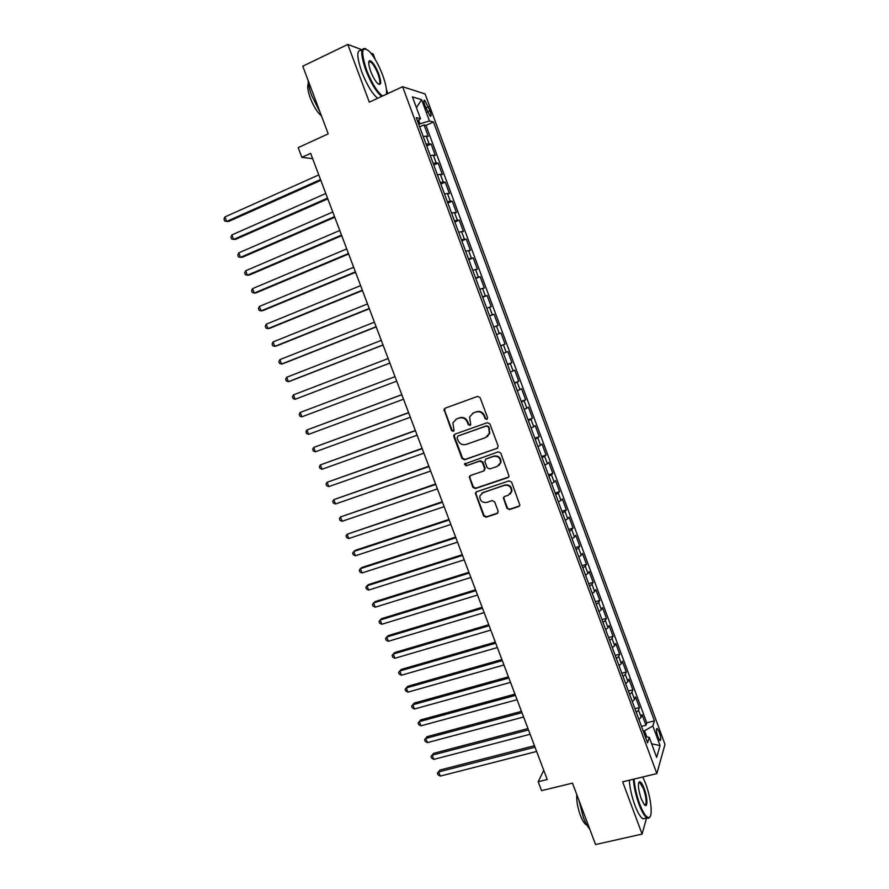 <?xml version="1.0" encoding="UTF-8"?>
<svg xmlns="http://www.w3.org/2000/svg" width="889" height="889" viewBox="0 0 889 889"><rect width="100%" height="100%" fill="white"/><g stroke="black" fill="none" stroke-linecap="round" stroke-linejoin="round"><path stroke-width="1.33" d="M486.783 419.408L487.572 417.641L480.104 397.627L477.582 396.394L445.145 408.173L444.022 409.34L451.49 430.476L453.223 431.332L454.023 430.487L452.879 422.853L456.524 419.008L459.213 418.041C462.836 417.152 465.503 418.463 467.203 421.964L468.17 424.542L469.925 425.398L470.737 424.52L469.559 417.019L473.281 412.996L475.993 412.029C479.649 411.129 482.338 412.44 484.049 415.963L485.016 418.552L486.783 419.408M659.282 732.18L657.238 728.536C655.949 728.647 656.16 731.447 657.882 736.925L659.927 740.57C661.216 740.426 660.994 737.637 659.282 732.18M506.941 508.319L509.453 509.575L518.654 506.563L519.887 505.152L511.597 482.127L509.075 480.871L476.526 491.795L475.348 493.073L483.583 515.964L486.061 517.22L497.04 513.631L498.151 511.197L494.662 501.863L492.162 500.607L486.716 502.407C482.06 502.863 479.771 500.729 479.86 495.995L483.016 492.528L504.452 485.361C509.041 484.849 511.364 486.928 511.419 491.595L508.164 495.306L504.563 496.495L503.352 497.862L506.941 508.319L509.908 509.13L519.576 505.897M362.179 49.84L347.81 44.45L302.76 66.208L328.208 133.85L298.171 147.641L301.849 157.364L310.628 153.364L547.224 779.497L538.189 781.731L541.579 790.654L572.472 783.12L595.574 844.55L642.114 834.071L646.536 818.024M347.81 44.45L369.313 102.135L402.606 86.722L656.849 773.586L622.644 781.82L642.114 834.071M497.029 448.545L498.151 446.045L489.895 423.897L487.372 422.664L454.901 434.165L453.757 435.377L453.812 436.655L462.024 458.557L464.514 459.791L497.74 448.1M500.774 453.068L509.086 476.226L507.863 477.615L475.315 488.561L472.826 487.316L469.259 476.793L470.425 475.537L483.538 471.059L484.649 468.592L482.316 462.358L479.816 461.113L466.169 465.814L464.38 464.091L498.251 451.823L500.774 453.068M650.615 803.178L650.048 799.678M375.225 59.496L373.18 53.973L370.846 53.096M641.491 726.402L645.97 725.257L642.036 714.634L641.147 717.256L638.513 710.133L636.28 712.322M634.946 708.711L639.424 707.544L635.479 696.898L634.557 699.432L631.912 692.287L629.656 694.431M628.379 690.986L632.857 689.797L628.912 679.129L627.945 681.563L625.3 674.407L623.022 676.496M621.811 673.217L626.278 672.006L622.322 661.305L621.322 663.65L618.666 656.471L616.366 658.505M615.21 655.404L619.689 654.16L615.721 643.436L614.677 645.692L612.021 638.502L609.698 640.48M608.609 637.546L613.077 636.28L609.098 625.534L608.02 627.69L605.353 620.478L603.009 622.4M601.986 619.644L606.442 618.355L602.464 607.576L601.353 609.654L598.675 602.42L596.308 604.287M595.341 601.697L599.808 600.386L595.808 589.585L594.663 591.563L591.985 584.306L589.585 586.118M588.685 583.706L593.141 582.373L589.14 571.538L587.951 573.427L585.273 566.16L582.851 567.915M582.017 565.671L586.473 564.315L582.462 553.458L581.239 555.247L578.539 547.957L576.094 549.658M575.327 547.591L579.784 546.213L575.761 535.334L574.494 537.023L571.794 529.722L569.327 531.366M568.616 529.466L573.072 528.066L569.038 517.154L567.738 518.754L565.037 511.431L562.537 513.02M561.904 511.308L566.349 509.875L562.304 498.94L560.97 500.44L558.248 493.095L555.725 494.628M555.158 493.095L559.603 491.639L555.547 480.671L554.18 482.082L551.458 474.726L548.913 476.193M548.402 474.837L552.847 473.359L548.78 462.358L547.368 463.669L544.646 456.301L542.068 457.713M541.634 456.535L546.068 455.024L542.001 444.011L540.545 445.222L537.812 437.833L535.211 439.188M534.845 438.188L539.279 436.655L535.2 425.609L533.711 426.72L530.966 419.308L528.344 420.608M528.044 419.797L532.467 418.241L528.377 407.162L526.855 408.184L524.099 400.75L521.454 401.995M521.221 401.35L525.643 399.772L521.543 388.671L519.976 389.593L517.22 382.137L514.542 383.326M514.375 382.87L518.798 381.259L514.687 370.135L513.086 370.957L510.319 363.49L507.619 364.612M507.519 364.334L511.942 362.712L507.819 351.555L506.174 352.266L503.407 344.788L500.685 345.843M500.651 345.765L505.063 344.11L500.929 332.919L496.518 334.597M496.507 334.564L499.251 333.542L496.473 326.041L498.173 325.452L494.028 314.25L489.617 315.939M489.539 315.728L492.306 314.762L489.528 307.238L491.261 306.761L487.105 295.526L482.694 297.248M482.549 296.848L485.35 295.937L482.56 288.403L484.338 288.014L480.171 276.757L475.759 278.501M475.548 277.913L478.371 277.068L475.571 269.511L477.393 269.234L473.215 257.932L468.814 259.71M468.525 258.932L471.37 258.154L468.57 250.565L470.425 250.398L466.236 239.074L461.836 240.875M461.48 239.908L464.358 239.185L461.547 231.585L463.447 231.507L459.246 220.161L454.857 221.983M454.423 220.828L457.324 220.172L454.501 212.549L456.446 212.582L452.234 201.203L447.845 203.059M447.345 201.703L450.279 201.103L447.445 193.469L449.434 193.602L445.211 182.189L440.822 184.079M440.255 182.534L443.211 181.989L440.377 174.333L442.4 174.577L438.166 163.132L433.788 165.043M433.143 163.309L436.121 162.831L433.287 155.153L435.343 155.497L431.109 144.029L426.009 144.04M426.72 145.974L431.109 144.029M424.909 105.658L430.176 116.226C431.409 116.626 431.354 114.859 430.032 110.903L424.753 100.346C423.531 99.935 423.575 101.702 424.909 105.658M402.606 86.722L425.109 93.967L664.994 744.349L656.849 773.586M645.97 725.257L646.759 722.824L654.426 720.868L433.454 121.993L429.465 120.971L418.663 124.193M654.426 720.868L652.837 725.957L660.06 745.538L656.66 757.384L649.259 737.381L647.559 742.815L416.23 117.592L420.497 118.681L412.44 96.89L421.597 99.679L429.465 120.971M646.759 722.824L425.964 125.349L424.031 124.882L428.276 136.384L423.153 136.317M436.121 162.831L438.166 163.132M443.211 181.989L445.211 182.189M450.279 201.103L452.234 201.203M457.324 220.172L459.246 220.161M464.358 239.185L466.236 239.074M471.37 258.154L473.215 257.932M478.371 277.068L480.171 276.757M485.35 295.937L487.105 295.526M492.306 314.762L494.028 314.25M499.251 333.542L500.929 332.919M505.063 344.11L503.407 344.788M511.942 362.712L510.319 363.49M518.798 381.259L517.22 382.137M525.643 399.772L524.099 400.75M532.467 418.241L530.966 419.308M539.279 436.655L537.812 437.833M546.068 455.024L544.646 456.301M552.847 473.359L551.458 474.726M559.603 491.639L558.248 493.095M566.349 509.875L565.037 511.431M573.072 528.066L571.794 529.722M579.784 546.213L578.539 547.957M586.473 564.315L585.273 566.16M593.141 582.373L591.985 584.306M599.808 600.386L598.675 602.42M606.442 618.355L605.353 620.478M613.077 636.28L612.021 638.502M619.689 654.16L618.666 656.471M626.278 672.006L625.3 674.407M632.857 689.797L631.912 692.287M639.424 707.544L638.513 710.133M646.77 736.937L644.492 730.802L643.236 731.125M419.897 123.638L418.619 120.171M387.871 93.545L386.482 89.811M543.746 770.296L538.189 781.731M301.849 157.364L312.628 158.664M419.652 126.849L424.031 124.882M425.964 125.349L433.454 121.993M417.508 121.06L420.497 118.681M433.287 155.153L430.287 155.608M440.377 174.333L437.41 174.844M447.445 193.469L444.511 194.046M454.501 212.549L451.59 213.182M461.547 231.585L458.657 232.285M468.57 250.565L465.703 251.331M475.571 269.511L472.737 270.334M482.56 288.403L479.749 289.281M489.528 307.238L486.739 308.183M496.473 326.041L493.717 327.041M503.463 353.355L506.174 352.266M510.397 372.102L513.086 370.957M517.309 390.793L519.976 389.593M524.21 409.44L526.855 408.184M531.089 428.042L533.711 426.72M537.956 446.6L540.545 445.222M544.813 465.114L547.368 463.669M551.636 483.572L554.18 482.082M558.459 501.996L560.97 500.44M565.248 520.365L567.738 518.754M572.027 538.69L574.494 537.023M578.795 556.97L581.239 555.247M585.54 575.205L587.951 573.427M592.274 593.396L594.663 591.563M598.986 611.543L601.353 609.654M605.687 629.634L608.02 627.69M612.365 647.692L614.677 645.692M619.033 665.705L621.322 663.65M625.678 683.674L627.945 681.563M632.312 701.599L634.557 699.432M649.259 737.381L645.292 736.67M638.924 719.479L641.147 717.256M644.492 730.802L652.837 725.957M416.419 107.658L421.597 99.679M660.06 745.538L651.637 743.815M487.261 419.108L485.516 418.241L484.549 415.663C482.838 412.14 480.16 410.829 476.504 411.729L475.993 412.029M472.592 413.296L476.504 411.729M455.901 419.275L459.746 417.741C463.358 416.852 466.025 418.163 467.725 421.664L468.692 424.231L470.392 425.098M445.222 408.14L444.611 410.396L452.034 430.154L453.701 431.032M454.846 434.188L454.346 436.332L462.558 458.191L465.036 459.424L497.507 448.2M488.117 426.864L486.35 425.998L457.846 436.077L457.079 437.821L458.091 440.511C459.791 444 462.436 445.311 466.058 444.456L485.55 437.621L489.361 433.399L488.606 426.542L486.35 425.998M457.924 436.021L486.85 425.687M487.139 436.777L489.85 433.076L489.128 429.587M488.606 426.542L489.628 429.265M470.192 475.626L469.837 477.604L473.337 486.916L475.815 488.161L508.686 477.049M484.294 470.57L485.15 468.214L482.816 461.991L480.316 460.746L466.169 465.814M465.158 463.236L466.692 465.436M497.262 466.392L500.496 462.758C500.518 457.991 498.196 455.879 493.539 456.401L485.961 459.002L484.849 461.491L487.183 467.725L489.683 468.97L497.262 466.392M498.951 465.403L500.963 462.391C500.985 457.635 498.673 455.512 494.017 456.046L493.539 456.401M485.738 459.102L494.017 456.046M504.174 496.684L503.907 498.529L507.397 507.875M510.142 494.062L511.875 491.184C511.82 486.527 509.497 484.449 504.908 484.961L504.452 485.361M481.716 493.195L504.908 484.961M476.237 491.917L475.926 493.828L484.072 515.52L486.55 516.776L497.929 512.986M318.773 174.922L224.928 216.938L226.662 221.439L228.729 221.428L320.84 180.367M224.928 216.938L224.006 219.216L224.695 221.017L226.662 221.439L320.529 179.567M386.393 94.223C387.059 90.211 385.826 83.899 382.714 75.287C378.67 64.786 374.202 56.796 369.302 51.34C361.579 45.283 360.645 51.462 366.512 69.875C371.902 83.422 377.269 92.123 382.592 95.99M381.648 96.423C376.258 91.989 370.957 83.21 365.757 70.064C360.49 54.396 360.49 47.273 365.735 48.706M378.77 73.976C381.714 83.121 381.237 86.189 377.347 83.199C374.936 80.51 372.713 76.532 370.68 71.276C368.491 65.019 368.157 61.474 369.668 60.641C372.358 61.252 375.391 65.697 378.77 73.976M378.57 84.244C380.47 84.055 380.292 80.699 378.047 74.154C375.525 67.775 372.969 63.63 370.391 61.73L368.791 61.974M320.018 112.092L311.728 95.623C309.483 89.567 308.25 84.444 308.038 80.254M321.474 115.937C317.417 112.525 313.717 106.602 310.35 98.168C307.75 90.945 307.083 86.011 308.35 83.366M377.692 98.246C372.28 93.845 366.968 85.077 361.767 71.953C356.467 56.14 356.522 49.039 361.945 50.662M634.113 779.064C634.635 786.798 636.48 795.077 639.658 803.912C643.169 812.979 646.247 817.547 648.859 817.602C653.104 817.436 651.148 798.033 645.625 783.598L642.78 776.975M650.037 816.758L648.459 818.313L646.959 817.924C644.481 816.213 641.825 811.679 639.013 804.301C635.835 795.455 633.946 787.098 633.368 779.242M644.169 788.543C647.748 797.789 647.848 809.212 644.214 804.578L641.18 798.7C638.191 789.332 637.646 783.665 639.558 781.675C640.891 781.731 642.425 784.02 644.169 788.543M644.647 805.023C646.97 804.023 646.603 798.655 643.547 788.921L639.847 782.576L638.702 782.664M589.774 829.115C587.562 826.703 585.418 822.769 583.34 817.313L578.895 800.211M586.884 825.036L586.329 824.825C584.351 823.67 582.362 820.48 580.339 815.257C577.561 807.412 576.383 800.533 576.794 794.61M645.725 818.202L642.869 818.858C640.369 817.158 637.713 812.624 634.902 805.267C631.723 796.422 629.845 788.076 629.29 780.22M325.796 193.491L231.862 234.929L233.585 239.419L235.618 239.341L327.819 198.847M231.862 234.929L230.918 237.163L231.607 238.952L233.585 239.419L327.541 198.125M332.786 212.004L238.763 252.865L240.497 257.343L242.497 257.21L334.786 217.272M238.763 252.865L237.819 255.076L238.508 256.865L240.497 257.343L334.542 216.627M339.765 230.484L245.664 270.767L247.386 275.234L249.365 275.034L341.732 235.663M245.664 270.767L244.697 272.934L245.386 274.723L247.386 275.234L341.509 235.085M346.732 248.909L252.543 288.625L254.254 293.081L256.21 292.814L348.655 253.998M252.543 288.625L251.565 290.759L252.254 292.537L254.254 293.081L348.466 253.509M353.678 267.289L259.399 306.438L261.11 310.883L263.044 310.561L355.567 272.301M259.399 306.438L258.421 308.539L259.099 310.317L261.11 310.883L355.411 271.878M360.612 285.625L266.244 324.207L267.956 328.641L269.856 328.263L362.468 290.547M266.244 324.207L265.255 326.274L265.933 328.052L267.956 328.641L362.334 290.203M367.524 303.916L273.067 341.943L274.779 346.366L276.646 345.921L369.346 308.761M273.067 341.943L272.067 343.976L272.745 345.743L274.779 346.366L369.246 308.483M374.413 322.174L279.879 359.623L281.58 364.046L283.435 363.534L376.214 326.919M279.879 359.623L278.868 361.623L279.546 363.39L281.58 364.046L376.136 326.719M381.292 340.376L286.68 377.269L288.38 381.681L290.203 381.114L383.059 345.043M286.68 377.269L285.658 379.236L286.336 380.992L288.38 381.681L383.015 344.921M388.16 358.534L293.459 394.883L295.148 399.272L389.893 363.112M293.459 394.883L292.425 396.805L293.103 398.561L295.148 399.272L389.871 363.068M301.916 416.819L299.849 416.085L299.182 414.341L300.226 412.44L395.005 376.647L300.226 412.44L301.916 416.819L396.705 381.17M401.806 394.649L306.972 429.965L308.661 434.332L403.539 399.228M401.828 394.716L306.972 429.965L305.916 431.832L306.594 433.576L308.661 434.332M408.584 412.596L313.706 447.445L315.384 451.801L410.34 417.252M408.64 412.752L313.706 447.445L312.639 449.278L313.306 451.012L315.384 451.801M415.352 430.509L320.418 464.88L322.096 469.236L417.13 435.221M415.441 430.732L320.418 464.88L319.34 466.681L320.018 468.414L322.096 469.236M422.108 448.378L327.119 482.283L328.797 486.616L423.909 453.157M422.219 448.678L327.119 482.283L326.03 484.049L326.708 485.783L328.797 486.616M428.842 466.214L333.808 499.64L335.475 503.974L430.665 471.037M428.976 466.569L333.808 499.64L332.708 501.374L333.375 503.096L335.475 503.974M435.566 483.994L340.476 516.954L342.143 521.276L437.41 488.883M435.721 484.427L340.476 516.954L339.365 518.654L340.031 520.376L342.143 521.276M442.266 501.729L347.132 534.233L348.788 538.545L444.133 506.686M442.455 502.241L347.132 534.233L346.01 535.9L346.677 537.623L348.788 538.545M448.956 519.432L355.344 550.313L353.766 551.469L355.422 555.769L450.845 524.443M449.167 520.009L353.766 551.469L352.633 553.102L353.3 554.814L355.422 555.769M455.624 537.089L361.945 567.46L360.389 568.66L362.045 572.949L457.535 542.157M455.868 537.734L360.389 568.66L359.256 570.26L359.912 571.983L362.045 572.949M462.28 554.703L368.524 584.551L367.001 585.818L368.646 590.096L464.214 559.826M462.547 555.414L367.001 585.818L365.846 587.385L366.501 589.096L368.646 590.096M468.925 572.272L375.091 601.609L373.591 602.931L375.236 607.198L470.881 577.461M469.214 573.061L373.591 602.931L372.424 604.476L373.091 606.176L375.236 607.198M475.548 589.807L381.648 618.633L380.17 620.011L381.803 624.267L477.526 595.052M475.871 590.652L380.17 620.011L378.992 621.511L379.647 623.222L381.803 624.267M482.149 607.298L388.182 635.613L386.726 637.046L388.36 641.291L484.161 612.599M482.494 608.209L386.726 637.046L385.548 638.524L386.204 640.213L388.36 641.291M488.739 624.745L394.705 652.548L393.271 654.037L394.905 658.282L490.772 630.101M489.117 625.723L393.271 654.037L392.082 655.482L392.738 657.182L394.905 658.282M495.317 642.147L401.206 669.45L399.806 670.995L401.439 675.229L497.373 647.559M495.718 643.203L399.806 670.995L398.605 672.406L399.25 674.106L401.439 675.229M501.885 659.516L407.707 686.308L406.317 687.908L407.951 692.142L503.952 664.983M502.307 660.627L406.317 687.908L405.106 689.297L407.707 686.308M407.951 692.142L405.762 690.986L405.106 689.297M508.43 676.829L414.185 703.132L412.818 704.788L414.441 709.011L510.519 682.363M508.875 678.018L412.818 704.788L411.596 706.144L414.185 703.132M414.441 709.011L412.252 707.833L411.596 706.144M514.953 694.12L420.641 719.923L419.308 721.635L420.93 725.835L517.065 699.699M515.431 695.376L419.308 721.635L418.074 722.957L420.641 719.923M420.93 725.835L418.719 724.635L418.074 722.957M521.476 711.356L427.087 736.659L425.775 738.437L427.387 742.626L523.61 717.001M521.976 712.678L425.775 738.437L424.542 739.726L427.087 736.659M427.387 742.626L425.186 741.404L424.542 739.726M527.977 728.558L433.521 753.372L432.232 755.194L433.843 759.384L530.122 734.258M528.499 729.947L432.232 755.194L430.987 756.461L433.521 753.372M433.843 759.384L431.632 758.128L430.987 756.461M534.456 745.715L439.944 770.041L438.677 771.919L440.277 776.097L536.634 751.472M535.011 747.171L438.677 771.919L437.41 773.152L439.944 770.041M440.277 776.097L438.055 774.819L437.41 773.152M429.02 143.629L426.175 135.928M425.742 107.936L428.476 106.702M427.387 112.103L430.032 110.903M444.611 410.396L444.056 410.685M656.571 728.702L657.238 728.536M423.897 100.735L424.753 100.346M444.578 409.051L444.022 409.34M370.391 61.73L368.735 62.519M369.38 61.485L369.668 60.641M642.869 818.858L646.959 817.924M639.847 782.576L638.635 782.865M639.158 782.387L639.558 781.675M648.859 817.602L648.459 818.313"/></g></svg>
